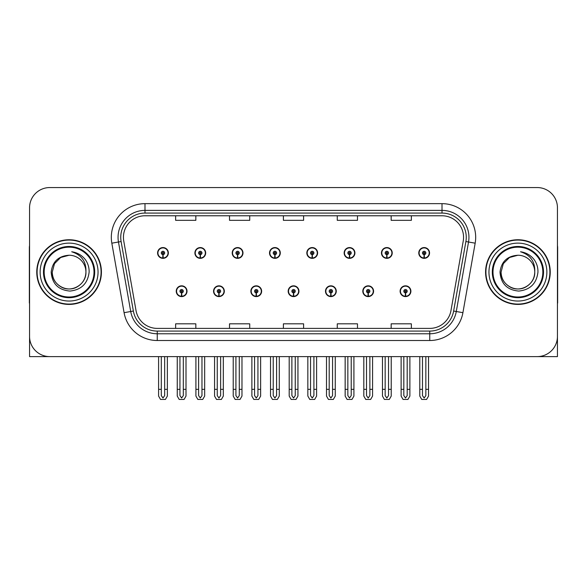 <?xml version="1.0" encoding="UTF-8"?>
<svg xmlns="http://www.w3.org/2000/svg" width="587" height="587" viewBox="0 0 587 587"><rect width="100%" height="100%" fill="white"/><g stroke="black" fill="none" stroke-linecap="round" stroke-linejoin="round"><path stroke-width="0.88" d="M288.18 291.211A5.386 5.386 0 0 0 293.566 296.596A5.386 5.386 0 0 0 298.952 291.211A5.386 5.386 0 0 0 293.566 285.825A5.386 5.386 0 0 0 288.18 291.211M325.492 291.211A5.386 5.386 0 0 0 330.877 296.596A5.386 5.386 0 0 0 336.27 291.211A5.386 5.386 0 0 0 330.877 285.825A5.386 5.386 0 0 0 325.492 291.211M250.869 291.211A5.386 5.386 0 0 0 256.255 296.596A5.386 5.386 0 0 0 261.641 291.211A5.386 5.386 0 0 0 256.255 285.825A5.386 5.386 0 0 0 250.869 291.211M213.558 291.211A5.386 5.386 0 0 0 218.944 296.596A5.386 5.386 0 0 0 224.329 291.211A5.386 5.386 0 0 0 218.944 285.825A5.386 5.386 0 0 0 213.558 291.211M176.239 291.211A5.386 5.386 0 0 0 181.632 296.596A5.386 5.386 0 0 0 187.018 291.211A5.386 5.386 0 0 0 181.632 285.825A5.386 5.386 0 0 0 176.239 291.211M362.803 291.211A5.386 5.386 0 0 0 368.196 296.596A5.386 5.386 0 0 0 373.581 291.211A5.386 5.386 0 0 0 368.196 285.825A5.386 5.386 0 0 0 362.803 291.211M381.462 252.953A5.386 5.386 0 0 0 386.848 258.346A5.386 5.386 0 0 0 392.233 252.953A5.386 5.386 0 0 0 386.848 247.567A5.386 5.386 0 0 0 381.462 252.953M344.151 252.953A5.386 5.386 0 0 0 349.536 258.346A5.386 5.386 0 0 0 354.922 252.953A5.386 5.386 0 0 0 349.536 247.567A5.386 5.386 0 0 0 344.151 252.953M306.832 252.953A5.386 5.386 0 0 0 312.225 258.346A5.386 5.386 0 0 0 317.611 252.953A5.386 5.386 0 0 0 312.225 247.567A5.386 5.386 0 0 0 306.832 252.953M269.521 252.953A5.386 5.386 0 0 0 274.914 258.346A5.386 5.386 0 0 0 280.3 252.953A5.386 5.386 0 0 0 274.914 247.567A5.386 5.386 0 0 0 269.521 252.953M232.21 252.953A5.386 5.386 0 0 0 237.596 258.346A5.386 5.386 0 0 0 242.989 252.953A5.386 5.386 0 0 0 237.596 247.567A5.386 5.386 0 0 0 232.21 252.953M194.899 252.953A5.386 5.386 0 0 0 200.284 258.346A5.386 5.386 0 0 0 205.677 252.953A5.386 5.386 0 0 0 200.284 247.567A5.386 5.386 0 0 0 194.899 252.953M157.587 252.953A5.386 5.386 0 0 0 162.973 258.346A5.386 5.386 0 0 0 168.359 252.953A5.386 5.386 0 0 0 162.973 247.567A5.386 5.386 0 0 0 157.587 252.953M400.114 291.211A5.386 5.386 0 0 0 405.507 296.596A5.386 5.386 0 0 0 410.893 291.211A5.386 5.386 0 0 0 405.507 285.825A5.386 5.386 0 0 0 400.114 291.211M418.773 252.953A5.386 5.386 0 0 0 424.159 258.346A5.386 5.386 0 0 0 429.552 252.953A5.386 5.386 0 0 0 424.159 247.567A5.386 5.386 0 0 0 418.773 252.953M496.36 356.61L557.445 356.61L557.445 207.761A20.207 20.207 0 0 0 537.244 187.554L49.756 187.554A20.207 20.207 0 0 0 29.555 207.761L29.555 356.61L90.64 356.61M36.761 272.082A32.329 32.329 0 0 0 69.09 304.411A32.329 32.329 0 0 0 101.419 272.082A32.329 32.329 0 0 0 69.09 239.753A32.329 32.329 0 0 0 36.761 272.082M485.581 272.082A32.329 32.329 0 0 0 517.91 304.411A32.329 32.329 0 0 0 550.239 272.082A32.329 32.329 0 0 0 517.91 239.753A32.329 32.329 0 0 0 485.581 272.082M123.439 237.331A21.55 21.55 0 0 1 144.989 215.774L442.011 215.774A21.55 21.55 0 0 1 463.231 241.074L450.977 310.574A21.55 21.55 0 0 1 429.75 328.39L157.25 328.39A21.55 21.55 0 0 1 136.023 310.574L123.769 241.074A21.55 21.55 0 0 1 123.439 237.331M120.746 237.331A24.243 24.243 0 0 0 121.113 241.543L133.366 311.044A24.243 24.243 0 0 0 157.25 331.083L429.75 331.083A24.243 24.243 0 0 0 453.634 311.044L465.887 241.543A24.243 24.243 0 0 0 442.011 213.081L144.989 213.081A24.243 24.243 0 0 0 120.746 237.331M111.831 243.179A33.672 33.672 0 0 1 144.989 203.652L442.011 203.652A33.672 33.672 0 0 1 475.169 243.179L462.916 312.68A33.672 33.672 0 0 1 429.75 340.511L157.25 340.511A33.672 33.672 0 0 1 124.084 312.68L111.831 243.179L118.464 242.005A26.943 26.943 0 0 1 144.989 210.388L442.011 210.388A26.943 26.943 0 0 1 468.536 242.005L456.282 311.514A26.943 26.943 0 0 1 429.75 333.776L157.25 333.776A26.943 26.943 0 0 1 130.718 311.514L118.464 242.005A26.943 26.943 0 0 1 118.053 237.331M537.244 187.554L49.756 187.554M29.555 207.761L29.555 336.402A20.207 20.207 0 0 0 49.756 356.61L537.244 356.61A20.207 20.207 0 0 0 557.445 336.402L557.445 207.761M283.396 215.774L283.396 220.338L303.604 220.338L303.604 215.774M229.517 215.774L229.517 220.338L249.724 220.338L249.724 215.774M175.638 215.774L175.638 220.338L195.838 220.338L195.838 215.774M337.276 215.774L337.276 220.338L357.483 220.338L357.483 215.774M391.162 215.774L391.162 220.338L411.362 220.338L411.362 215.774M303.604 328.39L303.604 323.826L283.396 323.826L283.396 328.39M249.724 328.39L249.724 323.826L229.517 323.826L229.517 328.39M195.838 328.39L195.838 323.826L175.638 323.826L175.638 328.39M357.483 328.39L357.483 323.826L337.276 323.826L337.276 328.39M411.362 328.39L411.362 323.826L391.162 323.826L391.162 328.39M407.187 356.61L407.187 395.594L405.507 398.001L403.819 395.594L403.819 389.342L401.126 389.342L401.126 396.078L403.071 399.446L407.936 399.446L409.88 396.078L409.88 356.61M405.434 292.891L405.287 296.259A5.048 5.048 0 0 1 400.451 291.211A5.048 5.048 0 0 1 405.507 286.155A5.048 5.048 0 0 1 410.555 291.211A5.048 5.048 0 0 1 405.727 296.259L405.58 292.891A1.68 1.68 0 0 0 407.187 291.211A1.68 1.68 0 0 0 405.507 289.523A1.68 1.68 0 0 0 403.819 291.211A1.68 1.68 0 0 0 405.434 292.891L405.478 291.886A0.675 0.675 0 0 1 404.832 291.211A0.675 0.675 0 0 1 405.507 290.536A0.675 0.675 0 0 1 406.175 291.211A0.675 0.675 0 0 1 405.536 291.886L405.58 292.891M401.126 356.61L401.126 389.342M403.819 356.61L403.819 389.342M407.187 389.342L409.88 389.342M425.846 356.61L425.846 395.594L424.159 398.001L422.479 395.594L422.479 389.342L419.786 389.342L419.786 396.078L421.73 399.446L426.595 399.446L428.539 396.078L428.539 356.61M424.085 254.641L423.939 258.001A5.048 5.048 0 0 1 419.111 252.953A5.048 5.048 0 0 1 424.159 247.905A5.048 5.048 0 0 1 429.214 252.953A5.048 5.048 0 0 1 424.379 258.001L424.232 254.641A1.68 1.68 0 0 0 425.846 252.953A1.68 1.68 0 0 0 424.159 251.273A1.68 1.68 0 0 0 422.479 252.953A1.68 1.68 0 0 0 424.085 254.641L424.13 253.628A0.675 0.675 0 0 1 423.484 252.953A0.675 0.675 0 0 1 424.159 252.278A0.675 0.675 0 0 1 424.834 252.953A0.675 0.675 0 0 1 424.188 253.628L424.232 254.641M419.786 356.61L419.786 389.342M422.479 356.61L422.479 389.342M425.846 389.342L428.539 389.342M369.876 356.61L369.876 395.594L368.196 398.001L366.508 395.594L366.508 389.342L363.815 389.342L363.815 396.078L365.76 399.446L370.624 399.446L372.569 396.078L372.569 356.61M368.115 292.891L367.968 296.259A5.048 5.048 0 0 1 363.14 291.211A5.048 5.048 0 0 1 368.196 286.155A5.048 5.048 0 0 1 373.244 291.211A5.048 5.048 0 0 1 368.416 296.259L368.269 292.891A1.68 1.68 0 0 0 369.876 291.211A1.68 1.68 0 0 0 368.196 289.523A1.68 1.68 0 0 0 366.508 291.211A1.68 1.68 0 0 0 368.115 292.891L368.159 291.886A0.675 0.675 0 0 1 367.521 291.211A0.675 0.675 0 0 1 368.196 290.536A0.675 0.675 0 0 1 368.863 291.211A0.675 0.675 0 0 1 368.225 291.886L368.269 292.891M363.815 356.61L363.815 389.342M366.508 356.61L366.508 389.342M369.876 389.342L372.569 389.342M332.565 356.61L332.565 395.594L330.877 398.001L329.197 395.594L329.197 389.342L326.504 389.342L326.504 396.078L328.449 399.446L333.313 399.446L335.258 396.078L335.258 356.61M330.804 292.891L330.657 296.259A5.048 5.048 0 0 1 325.829 291.211A5.048 5.048 0 0 1 330.877 286.155A5.048 5.048 0 0 1 335.933 291.211A5.048 5.048 0 0 1 331.097 296.259L330.951 292.891A1.68 1.68 0 0 0 332.565 291.211A1.68 1.68 0 0 0 330.877 289.523A1.68 1.68 0 0 0 329.197 291.211A1.68 1.68 0 0 0 330.804 292.891L330.848 291.886A0.675 0.675 0 0 1 330.21 291.211A0.675 0.675 0 0 1 330.877 290.536A0.675 0.675 0 0 1 331.552 291.211A0.675 0.675 0 0 1 330.907 291.886L330.951 292.891M326.504 356.61L326.504 389.342M329.197 356.61L329.197 389.342M332.565 389.342L335.258 389.342M295.254 356.61L295.254 395.594L293.566 398.001L291.886 395.594L291.886 389.342L289.193 389.342L289.193 396.078L291.137 399.446L296.002 399.446L297.947 396.078L297.947 356.61M293.493 292.891L293.346 296.259A5.048 5.048 0 0 1 288.518 291.211A5.048 5.048 0 0 1 293.566 286.155A5.048 5.048 0 0 1 298.622 291.211A5.048 5.048 0 0 1 293.786 296.259L293.639 292.891A1.68 1.68 0 0 0 295.254 291.211A1.68 1.68 0 0 0 293.566 289.523A1.68 1.68 0 0 0 291.886 291.211A1.68 1.68 0 0 0 293.493 292.891L293.537 291.886A0.675 0.675 0 0 1 292.891 291.211A0.675 0.675 0 0 1 293.566 290.536A0.675 0.675 0 0 1 294.241 291.211A0.675 0.675 0 0 1 293.595 291.886L293.639 292.891M289.193 356.61L289.193 389.342M291.886 356.61L291.886 389.342M295.254 389.342L297.947 389.342M388.535 356.61L388.535 395.594L386.848 398.001L385.167 395.594L385.167 389.342L382.467 389.342L382.467 396.078L384.412 399.446L389.284 399.446L391.228 396.078L391.228 356.61M386.774 254.641L386.628 258.001A5.048 5.048 0 0 1 381.799 252.953A5.048 5.048 0 0 1 386.848 247.905A5.048 5.048 0 0 1 391.903 252.953A5.048 5.048 0 0 1 387.068 258.001L386.921 254.641A1.68 1.68 0 0 0 388.535 252.953A1.68 1.68 0 0 0 386.848 251.273A1.68 1.68 0 0 0 385.167 252.953A1.68 1.68 0 0 0 386.774 254.641L386.818 253.628A0.675 0.675 0 0 1 386.173 252.953A0.675 0.675 0 0 1 386.848 252.278A0.675 0.675 0 0 1 387.523 252.953A0.675 0.675 0 0 1 386.877 253.628L386.921 254.641M382.467 356.61L382.467 389.342M385.167 356.61L385.167 389.342M388.535 389.342L391.228 389.342M351.217 356.61L351.217 395.594L349.536 398.001L347.849 395.594L347.849 389.342L345.156 389.342L345.156 396.078L347.1 399.446L351.973 399.446L353.917 396.078L353.917 356.61M349.463 254.641L349.316 258.001A5.048 5.048 0 0 1 344.481 252.953A5.048 5.048 0 0 1 349.536 247.905A5.048 5.048 0 0 1 354.585 252.953A5.048 5.048 0 0 1 349.757 258.001L349.61 254.641A1.68 1.68 0 0 0 351.217 252.953A1.68 1.68 0 0 0 349.536 251.273A1.68 1.68 0 0 0 347.849 252.953A1.68 1.68 0 0 0 349.463 254.641L349.507 253.628A0.675 0.675 0 0 1 348.861 252.953A0.675 0.675 0 0 1 349.536 252.278A0.675 0.675 0 0 1 350.212 252.953A0.675 0.675 0 0 1 349.566 253.628L349.61 254.641M345.156 356.61L345.156 389.342M347.849 356.61L347.849 389.342M351.217 389.342L353.917 389.342M313.906 356.61L313.906 395.594L312.225 398.001L310.538 395.594L310.538 389.342L307.845 389.342L307.845 396.078L309.789 399.446L314.654 399.446L316.598 396.078L316.598 356.61M312.152 254.641L312.005 258.001A5.048 5.048 0 0 1 307.17 252.953A5.048 5.048 0 0 1 312.225 247.905A5.048 5.048 0 0 1 317.274 252.953A5.048 5.048 0 0 1 312.445 258.001L312.299 254.641A1.68 1.68 0 0 0 313.906 252.953A1.68 1.68 0 0 0 312.225 251.273A1.68 1.68 0 0 0 310.538 252.953A1.68 1.68 0 0 0 312.152 254.641L312.196 253.628A0.675 0.675 0 0 1 311.55 252.953A0.675 0.675 0 0 1 312.225 252.278A0.675 0.675 0 0 1 312.9 252.953A0.675 0.675 0 0 1 312.255 253.628L312.299 254.641M307.845 356.61L307.845 389.342M310.538 356.61L310.538 389.342M313.906 389.342L316.598 389.342M276.594 356.61L276.594 395.594L274.914 398.001L273.226 395.594L273.226 389.342L270.534 389.342L270.534 396.078L272.478 399.446L277.343 399.446L279.287 396.078L279.287 356.61M274.841 254.641L274.694 258.001A5.048 5.048 0 0 1 269.859 252.953A5.048 5.048 0 0 1 274.914 247.905A5.048 5.048 0 0 1 279.962 252.953A5.048 5.048 0 0 1 275.134 258.001L274.987 254.641A1.68 1.68 0 0 0 276.594 252.953A1.68 1.68 0 0 0 274.914 251.273A1.68 1.68 0 0 0 273.226 252.953A1.68 1.68 0 0 0 274.841 254.641L274.885 253.628A0.675 0.675 0 0 1 274.239 252.953A0.675 0.675 0 0 1 274.914 252.278A0.675 0.675 0 0 1 275.582 252.953A0.675 0.675 0 0 1 274.943 253.628L274.987 254.641M270.534 356.61L270.534 389.342M273.226 356.61L273.226 389.342M276.594 389.342L279.287 389.342M29.555 315.19L29.555 308.454M29.555 303.046A13.472 13.472 0 0 0 29.35 303.061L29.35 247.839A13.472 13.472 0 0 1 29.555 245.513M557.445 308.454L557.445 315.19M557.445 245.513A13.472 13.472 0 0 1 557.65 247.839L557.65 303.061A13.472 13.472 0 0 0 557.445 303.046M94.008 272.082A24.918 24.918 0 0 1 69.09 297A24.918 24.918 0 0 1 44.164 272.082A24.918 24.918 0 0 1 69.09 247.164A24.918 24.918 0 0 1 94.008 272.082M51.179 272.082C52.052 283.704 58.296 290.029 69.926 291.071C81.366 289.861 87.764 283.528 89.129 272.082C89.231 267.577 87.999 263.468 85.438 259.74C81.923 255.235 77.337 252.571 71.695 251.764C81.644 254.949 86.384 261.721 85.922 272.082C85.695 278.429 82.892 283.294 77.506 286.661C67.013 293.383 51.678 284.534 52.25 272.082L54.503 263.666L60.666 257.502L69.09 255.242C58.502 255.939 52.529 261.553 51.179 272.082M37.098 272.082A31.992 31.992 0 0 1 69.09 240.09A31.992 31.992 0 0 1 101.081 272.082A31.992 31.992 0 0 1 69.09 304.073A31.992 31.992 0 0 1 37.098 272.082M85.922 272.082C86.502 284.534 71.166 293.383 60.666 286.661C55.281 283.294 52.478 278.429 52.25 272.082L54.503 263.666L60.666 257.502L69.09 255.242L60.666 257.502L54.503 263.666L52.25 272.082L54.503 263.666L60.666 257.502L69.09 255.242A16.84 16.84 0 0 1 85.922 272.082C85.695 278.429 82.892 283.294 77.506 286.661C67.013 293.383 51.678 284.534 52.25 272.082L54.503 263.666L60.666 257.502M542.836 272.082A24.918 24.918 0 0 1 517.91 297A24.918 24.918 0 0 1 492.992 272.082A24.918 24.918 0 0 1 517.91 247.164A24.918 24.918 0 0 1 542.836 272.082M500.007 272.082C500.872 283.704 507.124 290.029 518.754 291.071C530.193 289.861 536.591 283.528 537.956 272.082C538.059 267.577 536.826 263.468 534.265 259.74C530.743 255.235 526.165 252.571 520.522 251.764C530.472 254.949 535.212 261.721 534.75 272.082C534.522 278.429 531.719 283.294 526.334 286.661C515.834 293.383 500.498 284.534 501.078 272.082L503.33 263.666L509.494 257.502L517.91 255.242C507.329 255.939 501.357 261.553 500.007 272.082M485.919 272.082A31.992 31.992 0 0 1 517.91 240.09A31.992 31.992 0 0 1 549.902 272.082A31.992 31.992 0 0 1 517.91 304.073A31.992 31.992 0 0 1 485.919 272.082M534.75 272.082C535.322 284.534 519.987 293.383 509.494 286.661C504.108 283.294 501.305 278.429 501.078 272.082L503.33 263.666L509.494 257.502L517.91 255.242L509.494 257.502L503.33 263.666L501.078 272.082L503.33 263.666L509.494 257.502L517.91 255.242A16.84 16.84 0 0 1 534.75 272.082C534.522 278.429 531.719 283.294 526.334 286.661C515.834 293.383 500.498 284.534 501.078 272.082M257.935 356.61L257.935 395.594L256.255 398.001L254.575 395.594L254.575 389.342L251.874 389.342L251.874 396.078L253.819 399.446L258.691 399.446L260.635 396.078L260.635 356.61M256.181 292.891L256.035 296.259A5.048 5.048 0 0 1 251.207 291.211A5.048 5.048 0 0 1 256.255 286.155A5.048 5.048 0 0 1 261.303 291.211A5.048 5.048 0 0 1 256.475 296.259L256.328 292.891A1.68 1.68 0 0 0 257.935 291.211A1.68 1.68 0 0 0 256.255 289.523A1.68 1.68 0 0 0 254.575 291.211A1.68 1.68 0 0 0 256.181 292.891L256.226 291.886A0.675 0.675 0 0 1 255.58 291.211A0.675 0.675 0 0 1 256.255 290.536A0.675 0.675 0 0 1 256.93 291.211A0.675 0.675 0 0 1 256.284 291.886L256.328 292.891M251.874 356.61L251.874 389.342M254.575 356.61L254.575 389.342M257.935 389.342L260.635 389.342M220.624 356.61L220.624 395.594L218.944 398.001L217.256 395.594L217.256 389.342L214.563 389.342L214.563 396.078L216.508 399.446L221.38 399.446L223.317 396.078L223.317 356.61M218.87 292.891L218.724 296.259A5.048 5.048 0 0 1 213.888 291.211A5.048 5.048 0 0 1 218.944 286.155A5.048 5.048 0 0 1 223.992 291.211A5.048 5.048 0 0 1 219.164 296.259L219.017 292.891A1.68 1.68 0 0 0 220.624 291.211A1.68 1.68 0 0 0 218.944 289.523A1.68 1.68 0 0 0 217.256 291.211A1.68 1.68 0 0 0 218.87 292.891L218.914 291.886A0.675 0.675 0 0 1 218.269 291.211A0.675 0.675 0 0 1 218.944 290.536A0.675 0.675 0 0 1 219.619 291.211A0.675 0.675 0 0 1 218.973 291.886L219.017 292.891M214.563 356.61L214.563 389.342M217.256 356.61L217.256 389.342M220.624 389.342L223.317 389.342M183.313 356.61L183.313 395.594L181.632 398.001L179.945 395.594L179.945 389.342L177.252 389.342L177.252 396.078L179.196 399.446L184.061 399.446L186.006 396.078L186.006 356.61M181.559 292.891L181.412 296.259A5.048 5.048 0 0 1 176.577 291.211A5.048 5.048 0 0 1 181.632 286.155A5.048 5.048 0 0 1 186.681 291.211A5.048 5.048 0 0 1 181.853 296.259L181.706 292.891A1.68 1.68 0 0 0 183.313 291.211A1.68 1.68 0 0 0 181.632 289.523A1.68 1.68 0 0 0 179.945 291.211A1.68 1.68 0 0 0 181.559 292.891L181.603 291.886A0.675 0.675 0 0 1 180.957 291.211A0.675 0.675 0 0 1 181.632 290.536A0.675 0.675 0 0 1 182.3 291.211A0.675 0.675 0 0 1 181.662 291.886L181.706 292.891M177.252 356.61L177.252 389.342M179.945 356.61L179.945 389.342M183.313 389.342L186.006 389.342M239.283 356.61L239.283 395.594L237.596 398.001L235.915 395.594L235.915 389.342L233.222 389.342L233.222 396.078L235.167 399.446L240.032 399.446L241.976 396.078L241.976 356.61M237.522 254.641L237.375 258.001A5.048 5.048 0 0 1 232.547 252.953A5.048 5.048 0 0 1 237.596 247.905A5.048 5.048 0 0 1 242.651 252.953A5.048 5.048 0 0 1 237.816 258.001L237.669 254.641A1.68 1.68 0 0 0 239.283 252.953A1.68 1.68 0 0 0 237.596 251.273A1.68 1.68 0 0 0 235.915 252.953A1.68 1.68 0 0 0 237.522 254.641L237.566 253.628A0.675 0.675 0 0 1 236.928 252.953A0.675 0.675 0 0 1 237.596 252.278A0.675 0.675 0 0 1 238.271 252.953A0.675 0.675 0 0 1 237.625 253.628L237.669 254.641M233.222 356.61L233.222 389.342M235.915 356.61L235.915 389.342M239.283 389.342L241.976 389.342M201.972 356.61L201.972 395.594L200.284 398.001L198.604 395.594L198.604 389.342L195.911 389.342L195.911 396.078L197.856 399.446L202.72 399.446L204.665 396.078L204.665 356.61M200.211 254.641L200.064 258.001A5.048 5.048 0 0 1 195.236 252.953A5.048 5.048 0 0 1 200.284 247.905A5.048 5.048 0 0 1 205.34 252.953A5.048 5.048 0 0 1 200.505 258.001L200.358 254.641A1.68 1.68 0 0 0 201.972 252.953A1.68 1.68 0 0 0 200.284 251.273A1.68 1.68 0 0 0 198.604 252.953A1.68 1.68 0 0 0 200.211 254.641L200.255 253.628A0.675 0.675 0 0 1 199.609 252.953A0.675 0.675 0 0 1 200.284 252.278A0.675 0.675 0 0 1 200.959 252.953A0.675 0.675 0 0 1 200.314 253.628L200.358 254.641M195.911 356.61L195.911 389.342M198.604 356.61L198.604 389.342M201.972 389.342L204.665 389.342M164.661 356.61L164.661 395.594L162.973 398.001L161.293 395.594L161.293 389.342L158.593 389.342L158.593 396.078L160.537 399.446L165.409 399.446L167.354 396.078L167.354 356.61M162.9 254.641L162.753 258.001A5.048 5.048 0 0 1 157.925 252.953A5.048 5.048 0 0 1 162.973 247.905A5.048 5.048 0 0 1 168.029 252.953A5.048 5.048 0 0 1 163.193 258.001L163.047 254.641A1.68 1.68 0 0 0 164.661 252.953A1.68 1.68 0 0 0 162.973 251.273A1.68 1.68 0 0 0 161.293 252.953A1.68 1.68 0 0 0 162.9 254.641L162.944 253.628A0.675 0.675 0 0 1 162.298 252.953A0.675 0.675 0 0 1 162.973 252.278A0.675 0.675 0 0 1 163.648 252.953A0.675 0.675 0 0 1 163.003 253.628L163.047 254.641M158.593 356.61L158.593 389.342M161.293 356.61L161.293 389.342M164.661 389.342L167.354 389.342M442.011 203.652L442.011 213.081M118.464 242.005L121.113 241.543M157.25 340.511L157.25 331.083M429.75 331.083L429.75 340.511M453.634 311.044L462.916 312.68M124.084 312.68L133.366 311.044M465.887 241.543L475.169 243.179M144.989 203.652L144.989 213.081M405.287 296.259A5.048 5.048 0 0 1 400.451 291.211M423.939 258.001A5.048 5.048 0 0 1 419.111 252.953M367.968 296.259A5.048 5.048 0 0 1 363.14 291.211M330.657 296.259A5.048 5.048 0 0 1 325.829 291.211M293.346 296.259A5.048 5.048 0 0 1 288.518 291.211M386.628 258.001A5.048 5.048 0 0 1 381.799 252.953M349.316 258.001A5.048 5.048 0 0 1 344.481 252.953M312.005 258.001A5.048 5.048 0 0 1 307.17 252.953M274.694 258.001A5.048 5.048 0 0 1 269.859 252.953M94.698 272.082A25.608 25.608 0 0 1 69.09 297.69A25.608 25.608 0 0 1 43.475 272.082A25.608 25.608 0 0 1 69.09 246.474A25.608 25.608 0 0 1 94.698 272.082M40.129 272.082A28.961 28.961 0 0 1 69.09 243.121A28.961 28.961 0 0 1 98.051 272.082A28.961 28.961 0 0 1 69.09 301.043A28.961 28.961 0 0 1 40.129 272.082M543.525 272.082A25.608 25.608 0 0 1 517.91 297.69A25.608 25.608 0 0 1 492.302 272.082A25.608 25.608 0 0 1 517.91 246.474A25.608 25.608 0 0 1 543.525 272.082M488.949 272.082A28.961 28.961 0 0 1 517.91 243.121A28.961 28.961 0 0 1 546.871 272.082A28.961 28.961 0 0 1 517.91 301.043A28.961 28.961 0 0 1 488.949 272.082M256.035 296.259A5.048 5.048 0 0 1 251.207 291.211M218.724 296.259A5.048 5.048 0 0 1 213.888 291.211M181.412 296.259A5.048 5.048 0 0 1 176.577 291.211M237.375 258.001A5.048 5.048 0 0 1 232.547 252.953M200.064 258.001A5.048 5.048 0 0 1 195.236 252.953M162.753 258.001A5.048 5.048 0 0 1 157.925 252.953"/></g></svg>
